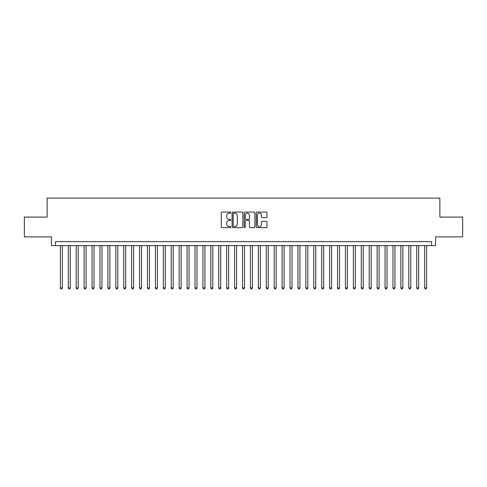 <?xml version="1.0" encoding="UTF-8"?>
<svg xmlns="http://www.w3.org/2000/svg" width="487" height="487" viewBox="0 0 487 487"><rect width="100%" height="100%" fill="white"/><g stroke="black" fill="none" stroke-linecap="round" stroke-linejoin="round"><path stroke-width="0.73" d="M230.832 212.636A0.542 0.542 0 0 0 230.284 212.088L222.029 212.088A0.779 0.779 0 0 0 221.25 212.868L221.25 226.857A0.779 0.779 0 0 0 222.029 227.636L230.284 227.636A0.542 0.542 0 0 0 230.832 227.094A0.542 0.542 0 0 0 230.284 226.546L229.219 226.546A2.49 2.49 0 0 1 226.729 224.063L226.729 222.894A2.49 2.49 0 0 1 229.219 220.404L230.284 220.404A0.542 0.542 0 0 0 230.832 219.862A0.542 0.542 0 0 0 230.284 219.32L229.219 219.32A2.49 2.49 0 0 1 226.729 216.831L226.729 215.668A2.49 2.49 0 0 1 229.219 213.178L230.284 213.178A0.542 0.542 0 0 0 230.832 212.636M266.219 217.567A0.779 0.779 0 0 0 266.992 216.794L266.992 212.868A0.779 0.779 0 0 0 266.219 212.088L257.045 212.088A0.779 0.779 0 0 0 256.265 212.868L256.265 226.857A0.779 0.779 0 0 0 257.045 227.636L266.219 227.636A0.779 0.779 0 0 0 266.992 226.857L266.992 222.115A0.779 0.779 0 0 0 266.219 221.342L262.292 221.342A0.779 0.779 0 0 0 261.513 222.115L261.513 224.47A2.082 2.082 0 0 1 259.437 226.546A2.082 2.082 0 0 1 257.355 224.47L257.355 215.26A2.082 2.082 0 0 1 259.437 213.178A2.082 2.082 0 0 1 261.513 215.26L261.513 216.794A0.779 0.779 0 0 0 262.292 217.567L266.219 217.567M431.567 245.6L435.53 245.6L435.53 236.889L462.65 236.889L462.65 217.092L439.883 217.092L439.883 198.087L47.117 198.087L47.117 217.092L24.35 217.092L24.35 236.889L51.47 236.889L51.47 245.6L431.567 245.6L431.567 241.637L55.433 241.637L55.433 245.6M242.818 212.868A0.779 0.779 0 0 0 242.045 212.088L232.871 212.088A0.779 0.779 0 0 0 232.092 212.868L232.092 226.857A0.779 0.779 0 0 0 232.871 227.636L242.045 227.636A0.779 0.779 0 0 0 242.818 226.857L242.818 212.868M244.955 212.088L254.129 212.088A0.779 0.779 0 0 1 254.908 212.868L254.908 226.857A0.779 0.779 0 0 1 254.129 227.636L250.202 227.636A0.779 0.779 0 0 1 249.429 226.857L249.429 221.183A0.779 0.779 0 0 0 248.65 220.404L246.045 220.404A0.779 0.779 0 0 0 245.265 221.183L245.265 227.094A0.542 0.542 0 0 1 244.724 227.636A0.542 0.542 0 0 1 244.182 227.094L244.182 212.868A0.779 0.779 0 0 1 244.955 212.088M233.723 213.178A0.542 0.542 0 0 0 233.182 213.72L233.182 226.005A0.542 0.542 0 0 0 233.723 226.546L234.856 226.546A2.49 2.49 0 0 0 237.339 224.063L237.339 215.668A2.49 2.49 0 0 0 234.856 213.178L233.723 213.178M249.429 215.297A2.082 2.082 0 0 0 247.347 213.215A2.082 2.082 0 0 0 245.265 215.297L245.265 218.541A0.779 0.779 0 0 0 246.045 219.32L248.65 219.32A0.779 0.779 0 0 0 249.429 218.541L249.429 215.297M60.382 245.6L60.382 287.884L62.36 287.884L62.36 245.6M62.36 287.884L61.764 288.913L60.972 288.913L60.382 287.884M68.302 245.6L68.302 287.884L70.28 287.884L70.28 245.6M70.28 287.884L69.684 288.913L68.892 288.913L68.302 287.884M76.216 245.6L76.216 287.884L78.2 287.884L78.2 245.6M78.2 287.884L77.603 288.913L76.812 288.913L76.216 287.884M84.135 245.6L84.135 287.884L86.114 287.884L86.114 245.6M86.114 287.884L85.523 288.913L84.732 288.913L84.135 287.884M92.055 245.6L92.055 287.884L94.034 287.884L94.034 245.6M94.034 287.884L93.443 288.913L92.652 288.913L92.055 287.884M99.975 245.6L99.975 287.884L101.953 287.884L101.953 245.6M101.953 287.884L101.357 288.913L100.566 288.913L99.975 287.884M107.895 245.6L107.895 287.884L109.873 287.884L109.873 245.6M109.873 287.884L109.277 288.913L108.485 288.913L107.895 287.884M115.809 245.6L115.809 287.884L117.793 287.884L117.793 245.6M117.793 287.884L117.197 288.913L116.405 288.913L115.809 287.884M123.728 245.6L123.728 287.884L125.707 287.884L125.707 245.6M125.707 287.884L125.116 288.913L124.325 288.913L123.728 287.884M131.648 245.6L131.648 287.884L133.627 287.884L133.627 245.6M133.627 287.884L133.036 288.913L132.245 288.913L131.648 287.884M139.568 245.6L139.568 287.884L141.547 287.884L141.547 245.6M141.547 287.884L140.95 288.913L140.159 288.913L139.568 287.884M147.488 245.6L147.488 287.884L149.466 287.884L149.466 245.6M149.466 287.884L148.87 288.913L148.078 288.913L147.488 287.884M155.402 245.6L155.402 287.884L157.386 287.884L157.386 245.6M157.386 287.884L156.79 288.913L155.998 288.913L155.402 287.884M163.322 245.6L163.322 287.884L165.3 287.884L165.3 245.6M165.3 287.884L164.709 288.913L163.918 288.913L163.322 287.884M171.241 245.6L171.241 287.884L173.22 287.884L173.22 245.6M173.22 287.884L172.629 288.913L171.838 288.913L171.241 287.884M179.161 245.6L179.161 287.884L181.14 287.884L181.14 245.6M181.14 287.884L180.549 288.913L179.752 288.913L179.161 287.884M187.081 245.6L187.081 287.884L189.059 287.884L189.059 245.6M189.059 287.884L188.463 288.913L187.672 288.913L187.081 287.884M195.001 245.6L195.001 287.884L196.979 287.884L196.979 245.6M196.979 287.884L196.383 288.913L195.591 288.913L195.001 287.884M202.915 245.6L202.915 287.884L204.899 287.884L204.899 245.6M204.899 287.884L204.303 288.913L203.511 288.913L202.915 287.884M210.834 245.6L210.834 287.884L212.813 287.884L212.813 245.6M212.813 287.884L212.222 288.913L211.431 288.913L210.834 287.884M218.754 245.6L218.754 287.884L220.733 287.884L220.733 245.6M220.733 287.884L220.142 288.913L219.351 288.913L218.754 287.884M226.674 245.6L226.674 287.884L228.653 287.884L228.653 245.6M228.653 287.884L228.056 288.913L227.265 288.913L226.674 287.884M234.594 245.6L234.594 287.884L236.572 287.884L236.572 245.6M236.572 287.884L235.976 288.913L235.184 288.913L234.594 287.884M242.508 245.6L242.508 287.884L244.492 287.884L244.492 245.6M244.492 287.884L243.896 288.913L243.104 288.913L242.508 287.884M250.428 245.6L250.428 287.884L252.406 287.884L252.406 245.6M252.406 287.884L251.816 288.913L251.024 288.913L250.428 287.884M258.347 245.6L258.347 287.884L260.326 287.884L260.326 245.6M260.326 287.884L259.735 288.913L258.944 288.913L258.347 287.884M266.267 245.6L266.267 287.884L268.246 287.884L268.246 245.6M268.246 287.884L267.649 288.913L266.858 288.913L266.267 287.884M274.187 245.6L274.187 287.884L276.166 287.884L276.166 245.6M276.166 287.884L275.569 288.913L274.778 288.913L274.187 287.884M282.101 245.6L282.101 287.884L284.085 287.884L284.085 245.6M284.085 287.884L283.489 288.913L282.697 288.913L282.101 287.884M290.021 245.6L290.021 287.884L291.999 287.884L291.999 245.6M291.999 287.884L291.409 288.913L290.617 288.913L290.021 287.884M297.941 245.6L297.941 287.884L299.919 287.884L299.919 245.6M299.919 287.884L299.328 288.913L298.537 288.913L297.941 287.884M305.86 245.6L305.86 287.884L307.839 287.884L307.839 245.6M307.839 287.884L307.248 288.913L306.451 288.913L305.86 287.884M313.78 245.6L313.78 287.884L315.759 287.884L315.759 245.6M315.759 287.884L315.162 288.913L314.371 288.913L313.78 287.884M321.7 245.6L321.7 287.884L323.678 287.884L323.678 245.6M323.678 287.884L323.082 288.913L322.291 288.913L321.7 287.884M329.614 245.6L329.614 287.884L331.598 287.884L331.598 245.6M331.598 287.884L331.002 288.913L330.21 288.913L329.614 287.884M337.534 245.6L337.534 287.884L339.512 287.884L339.512 245.6M339.512 287.884L338.922 288.913L338.13 288.913L337.534 287.884M345.453 245.6L345.453 287.884L347.432 287.884L347.432 245.6M347.432 287.884L346.841 288.913L346.05 288.913L345.453 287.884M353.373 245.6L353.373 287.884L355.352 287.884L355.352 245.6M355.352 287.884L354.755 288.913L353.964 288.913L353.373 287.884M361.293 245.6L361.293 287.884L363.272 287.884L363.272 245.6M363.272 287.884L362.675 288.913L361.884 288.913L361.293 287.884M369.207 245.6L369.207 287.884L371.191 287.884L371.191 245.6M371.191 287.884L370.595 288.913L369.803 288.913L369.207 287.884M377.127 245.6L377.127 287.884L379.105 287.884L379.105 245.6M379.105 287.884L378.515 288.913L377.723 288.913L377.127 287.884M385.047 245.6L385.047 287.884L387.025 287.884L387.025 245.6M387.025 287.884L386.434 288.913L385.643 288.913L385.047 287.884M392.966 245.6L392.966 287.884L394.945 287.884L394.945 245.6M394.945 287.884L394.348 288.913L393.557 288.913L392.966 287.884M400.886 245.6L400.886 287.884L402.865 287.884L402.865 245.6M402.865 287.884L402.268 288.913L401.477 288.913L400.886 287.884M408.8 245.6L408.8 287.884L410.784 287.884L410.784 245.6M410.784 287.884L410.188 288.913L409.397 288.913L408.8 287.884M416.72 245.6L416.72 287.884L418.698 287.884L418.698 245.6M418.698 287.884L418.108 288.913L417.316 288.913L416.72 287.884M424.64 245.6L424.64 287.884L426.618 287.884L426.618 245.6M426.618 287.884L426.028 288.913L425.236 288.913L424.64 287.884"/></g></svg>
